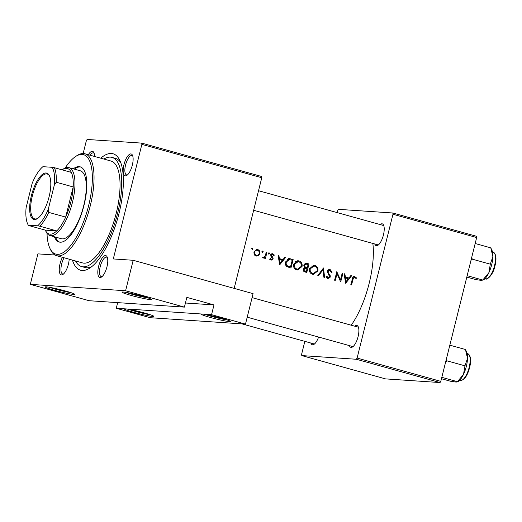 <?xml version="1.0" encoding="UTF-8"?>
<svg xmlns="http://www.w3.org/2000/svg" width="522" height="522" viewBox="0 0 522 522"><rect width="100%" height="100%" fill="white"/><g stroke="black" fill="none" stroke-linecap="round" stroke-linejoin="round"><path stroke-width="0.78" d="M152.672 316.443A15.112 1.051 14 0 1 135.648 312.861A15.112 1.051 14 0 1 124.49 308.946A15.112 1.051 14 0 1 125.528 308.887A15.112 1.051 14 0 1 141.547 312.202A15.112 1.051 14 0 1 153.742 316.241A15.112 1.051 14 0 1 152.672 316.443M128.308 309.252A13.853 0.966 -166 0 0 150.232 314.72M73.498 294.408A15.112 1.051 14 0 1 56.474 290.826A15.112 1.051 14 0 1 45.316 286.911A15.112 1.051 14 0 1 46.354 286.852A15.112 1.051 14 0 1 62.372 290.173A15.112 1.051 14 0 1 74.568 294.206A15.112 1.051 14 0 1 73.498 294.408M49.133 287.217A13.853 0.966 -166 0 0 71.057 292.685M229.445 321.604A15.112 1.051 14 0 1 212.421 318.028A15.112 1.051 14 0 1 201.27 314.113A15.112 1.051 14 0 1 202.301 314.055A15.112 1.051 14 0 1 218.327 317.369A15.112 1.051 14 0 1 230.522 321.402A15.112 1.051 14 0 1 229.445 321.604M205.081 314.42A13.853 0.966 -166 0 0 227.005 319.882M150.271 299.576A15.112 1.051 14 0 1 133.247 295.994A15.112 1.051 14 0 1 122.096 292.079A15.112 1.051 14 0 1 123.127 292.02A15.112 1.051 14 0 1 139.152 295.335A15.112 1.051 14 0 1 151.341 299.374A15.112 1.051 14 0 1 150.271 299.576M125.906 292.385A13.853 0.966 -166 0 0 147.83 297.853M100.067 277.508A11.334 4.098 105.6 0 1 98.638 266.259A11.334 4.098 105.6 0 1 105.535 255.571A11.334 4.098 105.6 0 1 107.127 256.902A11.334 4.098 105.6 0 1 106.749 267.636A11.334 4.098 105.6 0 1 101.529 277.032A11.334 4.098 105.6 0 1 100.067 277.508M107.428 257.705A10.075 3.641 -74.4 0 0 106.632 257.15A10.075 3.641 -74.4 0 0 106.364 257.105A10.075 3.641 -74.4 0 0 100.322 266.24A10.075 3.641 -74.4 0 0 101.229 276.562A10.075 3.641 -74.4 0 0 101.503 276.608A10.075 3.641 -74.4 0 0 102.195 276.497M69.178 259.193A11.334 4.098 105.6 0 1 62.96 274.435A11.334 4.098 105.6 0 1 61.492 274.918A11.334 4.098 105.6 0 1 59.273 268.7A11.334 4.098 105.6 0 1 62.444 257.32M64.102 257.777A10.075 3.641 -74.4 0 0 61.009 267.806A10.075 3.641 -74.4 0 0 62.66 273.965A10.075 3.641 -74.4 0 0 62.927 274.011A10.075 3.641 -74.4 0 0 63.625 273.9M88.322 154.727A11.334 4.098 105.6 0 1 92.309 151.321A11.334 4.098 105.6 0 1 93.901 152.652A11.334 4.098 105.6 0 1 94.554 156.456M94.195 153.461A10.075 3.641 -74.4 0 0 93.405 152.9A10.075 3.641 -74.4 0 0 93.131 152.855A10.075 3.641 -74.4 0 0 90.032 155.204M125.41 175.855A11.334 4.098 105.6 0 1 123.982 164.606A11.334 4.098 105.6 0 1 130.878 153.918A11.334 4.098 105.6 0 1 132.477 155.249A11.334 4.098 105.6 0 1 132.092 165.989A11.334 4.098 105.6 0 1 126.872 175.379A11.334 4.098 105.6 0 1 125.41 175.855M132.771 156.052A10.075 3.641 -74.4 0 0 131.975 155.497A10.075 3.641 -74.4 0 0 131.707 155.452A10.075 3.641 -74.4 0 0 125.671 164.593A10.075 3.641 -74.4 0 0 126.572 174.909A10.075 3.641 -74.4 0 0 126.846 174.955A10.075 3.641 -74.4 0 0 127.538 174.844M380.14 224.558A11.334 4.098 105.6 0 1 381.98 223.794A11.334 4.098 105.6 0 1 383.579 225.126A11.334 4.098 105.6 0 1 383.194 235.859A11.334 4.098 105.6 0 1 377.974 245.255A11.334 4.098 105.6 0 1 376.512 245.732A11.334 4.098 105.6 0 1 374.737 243.963M253.653 210.268L377.68 244.785A10.075 3.641 -74.4 0 0 377.948 244.831A10.075 3.641 -74.4 0 0 378.646 244.72M354.797 326.204A11.334 4.098 105.6 0 1 356.637 325.447A11.334 4.098 105.6 0 1 358.236 326.779A11.334 4.098 105.6 0 1 357.851 337.512A11.334 4.098 105.6 0 1 352.631 346.902A11.334 4.098 105.6 0 1 351.169 347.384A11.334 4.098 105.6 0 1 349.394 345.616M247.213 317.18L352.33 346.432A10.075 3.641 -74.4 0 0 352.604 346.477A10.075 3.641 -74.4 0 0 353.296 346.367M318.603 337.049A11.334 4.098 105.6 0 1 314.061 344.311A11.334 4.098 105.6 0 1 312.593 344.788A11.334 4.098 105.6 0 1 310.818 343.019M242.051 323.888L313.761 343.841A10.075 3.641 -74.4 0 0 314.029 343.887A10.075 3.641 -74.4 0 0 314.727 343.776M100.779 158.192A60.441 21.846 105.6 0 1 111.382 153.475A60.441 21.846 105.6 0 1 119.89 160.574A60.441 21.846 105.6 0 1 117.841 217.837A60.441 21.846 105.6 0 1 90.019 267.923A60.441 21.846 105.6 0 1 82.208 270.487A60.441 21.846 105.6 0 1 72.427 260.093M75.533 260.961A56.663 20.482 -74.4 0 0 81.602 266.572L84.995 267.512A56.663 20.482 -74.4 0 0 86.508 267.773A56.663 20.482 -74.4 0 0 91.976 266.468M344.096 273.704L345.623 283.276L351.613 275.799L350.836 275.577L348.97 277.978L345.381 276.98L344.872 273.919L344.096 273.704M309.546 268.654C309.024 271.479 310.016 273.358 312.515 274.298L313.337 274.442L317.878 270.931C318.329 268.138 317.304 266.266 314.799 265.32L313.944 265.169L309.546 268.654M304.691 267.662L303.282 269.215C303.06 270.774 303.7 271.708 305.2 272.027L306.747 272.458A57.922 20.939 -74.4 0 0 308.978 263.93L306.166 263.218L303.726 265.059L304.691 267.662M256.048 255.995L258.534 255.578L259.904 253.588C260.23 251.565 259.486 250.221 257.685 249.542L257.026 249.425L253.914 251.924L254.129 254.358L256.674 256.106M252.178 249.529L253.007 249.001L252.511 248.107L251.689 248.629L252.322 249.549M272.21 253.738L272.934 253.79L270.814 255.121L270.846 256.158L272.373 258.814L271.394 259.441L270.572 258.507L269.946 258.912L271.186 260.204L273.091 258.984L273.078 257.946L271.531 255.284L272.791 254.566L273.782 255.539L274.396 255.095L272.562 253.718M269.73 259.349L270.187 259.362M278.122 255.343L279.642 264.915L285.632 257.437L284.855 257.222L282.989 259.623L279.4 258.625L278.892 255.558L278.122 255.343M354.086 276.432L354.927 276.484C353.427 276.366 352.565 277.195 352.363 278.963A57.922 20.939 105.6 0 1 350.797 284.718L351.508 284.914A57.922 20.939 -74.4 0 0 353.048 279.244L354.686 277.352L356.03 278.546L356.604 278.004L354.497 276.412M352.644 277.195L354.686 277.352M268.719 254.129L269.554 253.601L269.058 252.707L268.23 253.235L268.869 254.155M263.218 257.992L264.908 257.359A57.922 20.939 105.6 0 1 264.661 258.273L265.372 258.468A57.922 20.939 -74.4 0 0 266.951 252.237L266.24 252.041A57.922 20.939 105.6 0 1 265.737 254.136L265.072 256.243L262.657 257.607L263.473 258.031M263.029 257.242L263.727 257.287L263.042 257.229M262.429 252.38L263.258 251.852L262.768 250.958L261.94 251.487L262.579 252.4M290.911 268.054A57.922 20.939 -74.4 0 0 293.142 259.525L289.377 258.605L285.619 261.874C285.084 263.786 285.508 265.365 286.885 266.598L290.911 268.054M293.71 264.249C293.188 267.068 294.18 268.954 296.679 269.894L297.501 270.031L302.042 266.52C302.492 263.727 301.468 261.861 298.969 260.915L298.114 260.765L293.71 264.249M318.57 275.747L323.007 269.77L323.849 277.215L324.612 277.43L323.49 267.969L317.807 275.538L318.57 275.747M327.77 278.546L330.289 277.104L330.204 275.681L328.136 272.406L328.064 271.486L329.963 270.474L331.359 272.38L332.136 272.132L330.172 269.593C328.801 269.332 327.868 269.894 327.359 271.277L329.571 276.941L328.103 277.691L326.863 276.171L326.074 276.516L328.201 278.618M329.219 269.535L329.695 269.515M327.783 270.285L329.963 270.474M326.557 277.619L328.403 277.75L326.537 277.587M336.788 271.675A57.922 20.939 105.6 0 1 334.556 280.197L335.268 280.392A57.922 20.939 -74.4 0 0 337.068 273.685L340.651 281.893A57.922 20.939 -74.4 0 0 342.882 273.365L342.171 273.169A57.922 20.939 105.6 0 1 340.461 279.864L336.788 271.675M351.228 325.213A57.922 20.939 -74.4 0 0 372.852 243.441M184.41 307.119L89.131 300.711L30.315 284.346L125.593 290.754L184.41 307.119L186.837 297.37L213.981 304.926L211.554 314.675L116.275 308.267L150.212 317.709L245.484 324.116L211.554 314.675M261.763 177.734L141.867 144.372L141.71 143.119L261.6 176.488L261.763 177.734L234.176 288.385M141.867 144.372L113.3 258.945L133.188 260.282L125.593 290.754M392.812 212.996L476.508 236.29L476.671 237.536L392.968 214.248L392.812 212.996L338.236 209.322L336.964 212.539M304.841 341.355L301.605 354.334L301.768 355.586L385.464 378.881L440.046 382.548L356.343 359.26L301.768 355.586M392.968 214.248L357.107 358.072L440.809 381.36L440.046 382.548M476.671 237.536L440.809 381.36M356.343 359.26L357.107 358.072M383.872 225.928A10.075 3.641 -74.4 0 0 383.076 225.373A10.075 3.641 -74.4 0 0 382.809 225.328M358.529 327.581A10.075 3.641 -74.4 0 0 357.733 327.026A10.075 3.641 -74.4 0 0 357.466 326.981M141.71 143.119L87.135 139.452L86.365 140.64L83.148 153.533M54.999 255.023L37.91 253.875L30.315 284.346M133.188 260.282L253.085 293.645L245.484 324.116M120.817 162.831A56.663 20.482 -74.4 0 0 115.375 158.336A56.663 20.482 -74.4 0 0 113.861 158.075M117.685 302.63L116.275 308.267M185.434 303.001L213.981 304.926M353.622 276.588L354.392 277.312M355.502 277.926L356.604 278.004M278.148 255.512L278.892 255.558M278.657 258.573L279.4 258.625M278.689 258.814L282.989 259.623M284.738 257.372L285.632 257.437M282.037 259.558L281.56 260.158M280.073 263.245L279.551 259.604L282.382 260.387L280.073 263.245L279.322 263.192M278.807 259.551L279.551 259.604M271.107 253.666L272.556 254.971M273.469 255.03L274.396 255.095M270.787 255.232L271.531 255.284M270.774 255.878L271.577 255.93M271.166 256.746L272.295 256.817M272.151 257.888L273.078 257.946M272.327 258.932L273.091 258.984M271.016 259.434L270.605 259.878M268.217 253.516L269.554 253.601M266.207 252.191L266.951 252.237M263.851 257.287L264.908 257.359M263.075 257.248L262.67 257.587M251.669 248.909L253.007 249.001M256.896 255.317L258.534 255.578M256.713 255.454L255.773 255.904M256.4 249.457L257.685 249.542M259.153 253.535L259.904 253.588M256.145 249.516L257.281 250.26M254.658 255.16L256.263 255.232C254.912 254.697 254.371 253.653 254.625 252.113C255.127 250.651 256.087 250.051 257.509 250.312C258.879 250.821 259.441 251.845 259.193 253.385C258.677 254.853 257.698 255.467 256.263 255.232L254.625 255.121M253.881 252.067L254.625 252.113M255.049 250.097L257.509 250.312M261.92 251.761L263.258 251.852M288.549 258.638L293.142 259.525M291.309 259.401L291.185 259.917M289.442 266.912L289.266 267.597M292.222 260.204A57.922 20.939 105.6 0 1 290.447 266.977L287.531 265.907C286.31 264.974 285.906 263.695 286.33 262.077L289.312 259.545L287.159 259.414L292.222 260.204M285.762 265.789L290.447 266.977M286.115 265.815L287.531 265.907M285.58 262.024L286.33 262.077M301.292 266.474L302.042 266.52M298.512 269.058L296.633 269.881M297.259 260.798L298.969 260.915M297.201 260.811L299.015 261.868M296.901 269.013C294.865 268.256 294.043 266.729 294.421 264.445L298.069 261.672L298.786 261.796C300.829 262.546 301.677 264.054 301.331 266.331L297.586 269.13L295.152 268.895L297.586 269.13M293.677 264.4L294.421 264.445M294.741 268.752L295.152 268.895M298.069 261.672L295.452 261.581M305.331 263.303L308.978 263.93M307.145 263.812L307.021 264.321L308.058 264.608A57.922 20.939 105.6 0 1 307.269 267.779L305.344 267.14L304.43 265.267L306.009 264.132L307.047 264.328M306.173 267.708L306.003 268.393M305.272 271.316L305.102 272.001M305.559 263.251L306.838 263.336M306.283 271.388L305.318 271.12L304 269.398L305.579 268.328L307.04 268.654A57.922 20.939 105.6 0 1 306.283 271.388L304.528 271.27L303.563 271.003L305.318 271.12M303.249 269.352L304 269.398M304.306 267.336L307.269 267.779M304.058 267.049L305.344 267.14M303.693 265.202L304.437 265.254M317.128 270.879L317.878 270.931M314.348 273.469L312.469 274.285M313.096 265.202L314.799 265.32M313.03 265.215L314.851 266.272M312.737 273.417C310.701 272.66 309.879 271.14 310.257 268.856L313.905 266.076L314.622 266.2C316.665 266.951 317.513 268.465 317.167 270.735L313.422 273.535L310.988 273.3L313.422 273.535M309.507 268.804L310.257 268.856M310.577 273.156L310.988 273.3M313.905 266.076L311.288 265.985M322.139 269.711L323.007 269.77M328.795 269.646L329.663 270.416M331.274 272.073L332.136 272.132M327.327 271.44L328.064 271.486M327.346 272.353L328.136 272.406M329.304 275.623L330.204 275.681M329.532 277.051L330.289 277.104M328.162 277.73L327.34 278.37M342.138 273.319L342.882 273.365M336.318 273.639L337.068 273.685M339.672 279.812L340.461 279.864M344.128 273.867L344.872 273.919M344.631 276.934L345.381 276.98M344.67 277.175L348.97 277.978M350.712 275.733L351.613 275.799M348.017 277.919L347.541 278.52M346.053 281.606L345.531 277.958L348.363 278.748L346.053 281.606L345.303 281.554M344.788 277.913L345.531 277.958M54.36 236.773A39.033 14.114 -74.4 0 0 59.182 242.032A39.033 14.114 -74.4 0 0 83.983 205.387A39.033 14.114 -74.4 0 0 80.114 166.818A39.033 14.114 -74.4 0 0 73.263 168.834M80.669 167.007A39.033 14.114 -74.4 0 0 74.398 169.148M47 233.308A51.626 18.662 -74.4 0 0 49.916 248.335A51.626 18.662 -74.4 0 0 88.609 205.701A51.626 18.662 -74.4 0 0 75.436 156.639A51.626 18.662 -74.4 0 0 65.172 167.999M75.436 156.639L76.708 155.784A52.885 19.118 105.6 0 1 84.955 153.788A52.885 19.118 105.6 0 1 90.202 206.046A52.885 19.118 105.6 0 1 56.598 255.689A52.885 19.118 105.6 0 1 50.569 249.718L49.916 248.335M56.598 255.689L82.613 262.931A52.885 19.118 -74.4 0 0 116.217 213.289A52.885 19.118 -74.4 0 0 110.971 161.03L84.955 153.788M81.602 266.572A56.663 20.482 -74.4 0 0 117.607 213.381A56.663 20.482 -74.4 0 0 111.982 157.39A56.663 20.482 -74.4 0 0 103.885 159.06M62.151 169.807L63.423 168.958A35.261 12.743 105.6 0 1 68.917 167.627L80.231 170.772A35.261 12.743 105.6 0 1 83.729 205.609A35.261 12.743 105.6 0 1 61.328 238.711L50.014 235.559A35.261 12.743 105.6 0 1 45.995 231.579L45.342 230.195A34.002 12.293 -74.4 0 0 56.761 230.913A34.002 12.293 -74.4 0 0 65.681 217.1A34.002 12.293 -74.4 0 0 70.822 202.118A34.002 12.293 -74.4 0 0 73.197 186.948A34.002 12.293 -74.4 0 0 71.351 172.41A34.002 12.293 -74.4 0 0 62.151 169.807A34.002 12.293 -74.4 0 0 62.105 169.839M55.495 237.086A39.033 14.114 -74.4 0 0 59.756 242.156M463.503 374.398A16.619 6.01 -74.4 0 0 466.329 366.411A16.619 6.01 -74.4 0 0 467.516 358.314L464.965 365.831L463.503 374.398L457.429 381.68L458.362 381.386A16.619 6.01 105.6 0 0 463.503 374.398M441.814 377.334L457.429 381.68L456.215 382.091L450.382 381.21L441.468 378.731M445.644 361.974L446.962 360.826L464.965 365.831M446.962 360.826L446.323 359.253M465.448 349.512L467.516 358.314A16.619 6.01 -74.4 0 0 466.577 351.867L465.448 349.512L449.833 345.166M470.988 260.321L472.306 259.173L471.666 257.6M466.812 277.078L475.725 279.557L481.558 280.438L483.705 279.733A16.619 6.01 -74.4 0 0 488.853 272.745L482.772 280.033L467.157 275.688M490.308 264.178L488.853 272.745A16.619 6.01 -74.4 0 0 492.859 256.661L490.308 264.178L472.306 259.173M490.797 247.859L492.859 256.661A16.619 6.01 -74.4 0 0 491.92 250.214L490.797 247.859L475.177 243.513M31.405 195.646A24.051 8.691 105.6 0 1 49.427 175.79A24.051 8.691 105.6 0 1 49.075 196.84A24.051 8.691 105.6 0 1 37.545 218.503A24.051 8.691 105.6 0 1 31.405 195.646M49.623 176.221A23.294 8.424 -74.4 0 0 47.163 173.989A23.294 8.424 -74.4 0 0 32.364 195.854A23.294 8.424 -74.4 0 0 34.674 218.875A23.294 8.424 -74.4 0 0 37.93 218.229M68.917 167.627A35.261 12.743 105.6 0 1 72.414 202.464A35.261 12.743 105.6 0 1 50.014 235.559M48.709 212.382L65.681 217.1L73.197 186.948L56.226 182.23L54.379 184.801A32.742 11.836 -74.4 0 0 52.154 167.301L42.908 166.681A32.742 11.836 -74.4 0 0 32.175 183.307L26.1 207.684A32.742 11.836 -74.4 0 0 27.731 224.088A32.742 11.836 -74.4 0 0 28.318 225.184L37.571 225.804A32.742 11.836 -74.4 0 0 48.298 209.178L48.709 212.382A34.002 12.293 105.6 0 1 39.796 226.196L56.761 230.913L45.323 230.143A34.002 12.293 -74.4 0 0 45.342 230.195M45.323 230.143L28.358 225.426M39.796 226.196L37.571 225.804M48.298 209.178L54.379 184.801M52.154 167.301L54.386 167.692A34.002 12.293 105.6 0 1 56.226 182.23M71.351 172.41L54.386 167.692M352.304 279.198L353.048 279.244M288.855 258.723L290.689 258.84M288.137 266.709L289.893 266.827M304.959 267.525L306.799 267.649M328.181 274.089L329.219 274.161M467.784 353.727C470.805 355.547 471.418 360.167 469.611 367.579C467.386 375.944 464.299 380.225 460.358 380.414A13.853 5.005 -74.4 0 0 469.161 367.416A13.853 5.005 -74.4 0 0 467.784 353.727L467.138 353.544M494.504 265.763A13.853 5.005 -74.4 0 0 493.127 252.074C496.148 253.894 496.761 258.514 494.96 265.926C492.925 276.184 485.767 280.575 485.701 278.761A13.853 5.005 -74.4 0 0 494.504 265.763M272.562 254.521L270.722 254.397M305.579 268.334L303.752 268.21M306.009 264.132L304.163 264.008M111.982 157.39L115.375 158.336M258.527 190.713L383.076 225.373M460.358 380.414L459.712 380.238M357.733 327.026L252.093 297.625M493.127 252.074L492.481 251.898M485.701 278.761L485.055 278.585M27.731 224.088L28.351 225.413"/></g></svg>
